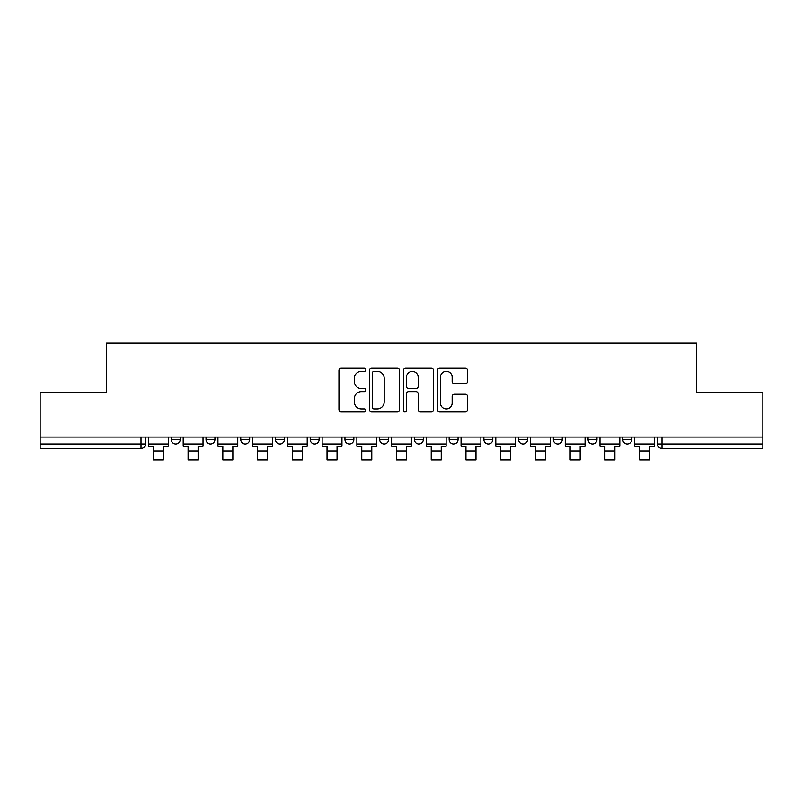 <?xml version="1.0" encoding="UTF-8"?>
<svg xmlns="http://www.w3.org/2000/svg" width="803" height="803" viewBox="0 0 803 803"><rect width="100%" height="100%" fill="white"/><g stroke="black" fill="none" stroke-linecap="round" stroke-linejoin="round"><path stroke-width="1.2" d="M365.877 369.761A1.526 1.526 0 0 0 364.351 368.236L341.124 368.236A2.188 2.188 0 0 0 338.946 370.424L338.946 409.761A2.188 2.188 0 0 0 341.124 411.939L364.351 411.939A1.526 1.526 0 0 0 365.877 410.413A1.526 1.526 0 0 0 364.351 408.888L361.34 408.888A6.996 6.996 0 0 1 354.354 401.891L354.354 398.609A6.996 6.996 0 0 1 361.34 391.623L364.351 391.623A1.526 1.526 0 0 0 365.877 390.087A1.526 1.526 0 0 0 364.351 388.562L361.34 388.562A6.996 6.996 0 0 1 354.354 381.566L354.354 378.293A6.996 6.996 0 0 1 361.34 371.297L364.351 371.297A1.526 1.526 0 0 0 365.877 369.761M553.347 437.063L553.347 439.512L562.251 439.512A4.457 4.457 0 0 1 557.794 443.969A4.457 4.457 0 0 1 553.347 439.512L553.347 437.063M449.148 437.063L449.148 439.512L458.051 439.512A4.457 4.457 0 0 1 453.595 443.969A4.457 4.457 0 0 1 449.148 439.512L449.148 437.063M379.678 437.063L379.678 439.512L388.582 439.512A4.457 4.457 0 0 1 384.135 443.969A4.457 4.457 0 0 1 379.678 439.512L379.678 437.063M344.949 437.063L344.949 439.512L353.852 439.512A4.457 4.457 0 0 1 349.405 443.969A4.457 4.457 0 0 1 344.949 439.512L344.949 437.063M275.479 439.512L275.479 437.063L275.479 439.512A4.457 4.457 0 0 0 279.936 443.969A4.457 4.457 0 0 1 275.479 439.512L284.392 439.512A4.457 4.457 0 0 1 279.936 443.969M206.02 439.512L206.02 437.063L206.02 439.512A4.457 4.457 0 0 0 210.476 443.969A4.457 4.457 0 0 1 206.02 439.512L214.923 439.512A4.457 4.457 0 0 1 210.476 443.969A4.457 4.457 0 0 0 214.923 439.512L214.923 437.063L214.923 439.512M465.369 383.643A2.188 2.188 0 0 0 467.557 381.455L467.557 370.424A2.188 2.188 0 0 0 465.369 368.236L439.582 368.236A2.188 2.188 0 0 0 437.394 370.424L437.394 409.761A2.188 2.188 0 0 0 439.582 411.939L465.369 411.939A2.188 2.188 0 0 0 467.557 409.761L467.557 396.431A2.188 2.188 0 0 0 465.369 394.243L454.327 394.243A2.188 2.188 0 0 0 452.149 396.431L452.149 403.036A5.842 5.842 0 0 1 446.297 408.888A5.842 5.842 0 0 1 440.456 403.036L440.456 377.139A5.842 5.842 0 0 1 446.297 371.297A5.842 5.842 0 0 1 452.149 377.139L452.149 381.455A2.188 2.188 0 0 0 454.327 383.643L465.369 383.643M40.15 437.063L40.15 392.757L106.498 392.757L106.498 343.112L696.502 343.112L696.502 392.757L762.85 392.757L762.85 437.063L40.15 437.063L40.15 443.969L145.463 443.969L145.463 437.063L145.463 443.969A4.457 4.457 0 0 1 141.007 448.425L40.15 448.425L40.15 443.969M399.583 370.424A2.188 2.188 0 0 0 397.405 368.236L371.618 368.236A2.188 2.188 0 0 0 369.43 370.424L369.43 409.761A2.188 2.188 0 0 0 371.618 411.939L397.405 411.939A2.188 2.188 0 0 0 399.583 409.761L399.583 370.424M405.595 368.236L431.382 368.236A2.188 2.188 0 0 1 433.57 370.424L433.57 409.761A2.188 2.188 0 0 1 431.382 411.939L420.35 411.939A2.188 2.188 0 0 1 418.162 409.761L418.162 393.801A2.188 2.188 0 0 0 415.974 391.623L408.657 391.623A2.188 2.188 0 0 0 406.469 393.801L406.469 410.413A1.526 1.526 0 0 1 404.943 411.939A1.526 1.526 0 0 1 403.417 410.413L403.417 370.424A2.188 2.188 0 0 1 405.595 368.236M657.537 437.063L657.537 443.969L762.85 443.969L762.85 448.425L661.993 448.425A4.457 4.457 0 0 1 657.537 443.969M762.85 437.063L762.85 443.969M631.71 437.063L631.71 439.512A4.457 4.457 0 0 1 627.263 443.969A4.457 4.457 0 0 1 622.807 439.512L631.71 439.512M622.807 437.063L622.807 439.512M596.98 437.063L596.98 439.512A4.457 4.457 0 0 1 592.524 443.969A4.457 4.457 0 0 1 588.077 439.512A4.457 4.457 0 0 0 592.524 443.969M588.077 437.063L588.077 439.512L596.98 439.512M562.251 437.063L562.251 439.512A4.457 4.457 0 0 1 557.794 443.969M527.521 437.063L527.521 439.512A4.457 4.457 0 0 1 523.064 443.969A4.457 4.457 0 0 1 518.608 439.512L527.521 439.512M518.608 437.063L518.608 439.512M492.781 437.063L492.781 439.512A4.457 4.457 0 0 1 488.334 443.969A4.457 4.457 0 0 1 483.878 439.512L492.781 439.512L492.781 437.063M483.878 437.063L483.878 439.512M458.051 437.063L458.051 439.512M423.322 437.063L423.322 439.512A4.457 4.457 0 0 1 418.865 443.969A4.457 4.457 0 0 1 414.418 439.512L423.322 439.512L423.322 437.063M414.418 437.063L414.418 439.512M388.582 439.512L388.582 437.063L388.582 439.512A4.457 4.457 0 0 1 384.135 443.969M353.852 439.512L353.852 437.063L353.852 439.512A4.457 4.457 0 0 1 349.405 443.969M319.122 437.063L319.122 439.512A4.457 4.457 0 0 1 314.666 443.969A4.457 4.457 0 0 1 310.219 439.512A4.457 4.457 0 0 0 314.666 443.969A4.457 4.457 0 0 0 319.122 439.512L319.122 437.063M310.219 437.063L310.219 439.512L319.122 439.512M284.392 437.063L284.392 439.512M249.653 437.063L249.653 439.512A4.457 4.457 0 0 1 245.206 443.969A4.457 4.457 0 0 1 240.749 439.512L249.653 439.512M240.749 437.063L240.749 439.512M180.193 437.063L180.193 439.512A4.457 4.457 0 0 1 175.737 443.969A4.457 4.457 0 0 1 171.29 439.512A4.457 4.457 0 0 0 175.737 443.969A4.457 4.457 0 0 0 180.193 439.512L180.193 437.063M171.29 437.063L171.29 439.512L180.193 439.512M374.017 371.297A1.526 1.526 0 0 0 372.492 372.823L372.492 407.352A1.526 1.526 0 0 0 374.017 408.888L377.189 408.888A6.996 6.996 0 0 0 384.185 401.891L384.185 378.293A6.996 6.996 0 0 0 377.189 371.297L374.017 371.297M418.162 377.249A5.842 5.842 0 0 0 412.32 371.408A5.842 5.842 0 0 0 406.469 377.249L406.469 386.373A2.188 2.188 0 0 0 408.657 388.562L415.974 388.562A2.188 2.188 0 0 0 418.162 386.373L418.162 377.249M148.465 443.969L168.279 443.969L168.279 446.197L163.38 446.197L163.38 459.888L153.363 459.888L153.363 446.197L148.465 446.197L148.465 437.063M168.279 443.969L168.279 437.063M183.194 443.969L203.018 443.969L203.018 446.197L198.12 446.197L198.12 459.888L188.093 459.888L188.093 446.197L183.194 446.197L183.194 437.063M203.018 443.969L203.018 437.063M217.934 443.969L237.748 443.969L237.748 446.197L232.85 446.197L232.85 459.888L222.832 459.888L222.832 446.197L217.934 446.197L217.934 437.063M237.748 443.969L237.748 437.063M252.664 443.969L272.478 443.969L272.478 446.197L267.58 446.197L267.58 459.888L257.562 459.888L257.562 446.197L252.664 446.197L252.664 437.063M272.478 443.969L272.478 437.063M287.394 443.969L307.208 443.969L307.208 446.197L302.309 446.197L302.309 459.888L292.292 459.888L292.292 446.197L287.394 446.197L287.394 437.063M307.208 443.969L307.208 437.063M322.123 443.969L341.948 443.969L341.948 446.197L337.049 446.197L337.049 459.888L327.022 459.888L327.022 446.197L322.123 446.197L322.123 437.063M341.948 443.969L341.948 437.063M356.863 443.969L376.677 443.969L376.677 446.197L371.779 446.197L371.779 459.888L361.762 459.888L361.762 446.197L356.863 446.197L356.863 437.063M376.677 443.969L376.677 437.063M391.593 443.969L411.407 443.969L411.407 446.197L406.509 446.197L406.509 459.888L396.491 459.888L396.491 446.197L391.593 446.197L391.593 437.063M411.407 443.969L411.407 437.063M426.323 443.969L446.137 443.969L446.137 446.197L441.238 446.197L441.238 459.888L431.221 459.888L431.221 446.197L426.323 446.197L426.323 437.063M446.137 443.969L446.137 437.063M461.052 443.969L480.877 443.969L480.877 446.197L475.978 446.197L475.978 459.888L465.951 459.888L465.951 446.197L461.052 446.197L461.052 437.063M480.877 443.969L480.877 437.063M495.792 443.969L515.606 443.969L515.606 446.197L510.708 446.197L510.708 459.888L500.691 459.888L500.691 446.197L495.792 446.197L495.792 437.063M515.606 443.969L515.606 437.063M530.522 443.969L550.336 443.969L550.336 446.197L545.438 446.197L545.438 459.888L535.42 459.888L535.42 446.197L530.522 446.197L530.522 437.063M550.336 443.969L550.336 437.063M565.252 443.969L585.066 443.969L585.066 446.197L580.167 446.197L580.167 459.888L570.15 459.888L570.15 446.197L565.252 446.197L565.252 437.063M585.066 443.969L585.066 437.063M599.982 443.969L619.806 443.969L619.806 446.197L614.907 446.197L614.907 459.888L604.88 459.888L604.88 446.197L599.982 446.197L599.982 437.063M619.806 443.969L619.806 437.063M634.721 443.969L654.535 443.969L654.535 446.197L649.637 446.197L649.637 459.888L639.62 459.888L639.62 446.197L634.721 446.197L634.721 437.063M654.535 443.969L654.535 437.063M141.007 437.063L141.007 448.425M661.993 437.063L661.993 448.425M153.363 450.985L163.38 450.985M188.093 450.985L198.12 450.985M222.832 450.985L232.85 450.985M257.562 450.985L267.58 450.985M292.292 450.985L302.309 450.985M327.022 450.985L337.049 450.985M361.762 450.985L371.779 450.985M396.491 450.985L406.509 450.985M431.221 450.985L441.238 450.985M465.951 450.985L475.978 450.985M500.691 450.985L510.708 450.985M535.42 450.985L545.438 450.985M570.15 450.985L580.167 450.985M604.88 450.985L614.907 450.985M639.62 450.985L649.637 450.985"/></g></svg>
